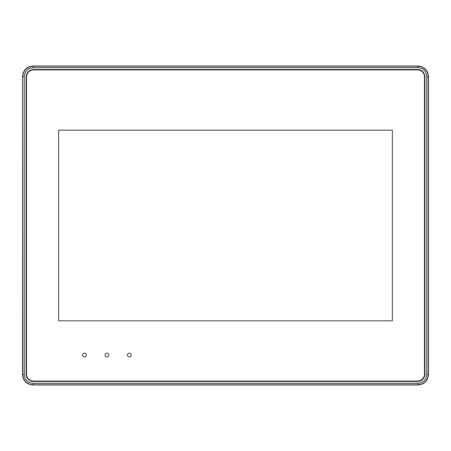 <?xml version="1.0" encoding="UTF-8"?>
<svg xmlns="http://www.w3.org/2000/svg" width="451" height="451" viewBox="0 0 451 451"><rect width="100%" height="100%" fill="white"/><g stroke="black" fill="none" stroke-linecap="round" stroke-linejoin="round"><path stroke-width="0.68" d="M22.55 76.461L22.55 374.539C23.17 380.903 26.66 384.393 33.03 385.013L417.97 385.013C424.335 384.393 427.83 380.903 428.45 374.539L428.45 76.461C427.83 70.097 424.34 66.607 417.97 65.987L33.03 65.987C26.665 66.607 23.17 70.097 22.55 76.461L22.736 374.353C23.356 380.717 26.851 384.207 33.211 384.827L417.789 384.827C424.149 384.207 427.644 380.717 428.264 374.353L428.264 76.647C427.644 70.283 424.149 66.793 417.789 66.173L33.211 66.173C26.851 66.793 23.356 70.283 22.736 76.647L24.23 76.647C24.766 71.19 27.759 68.197 33.216 67.667L33.03 65.987M424.91 373.969L424.91 77.031A7.504 7.504 0 0 0 417.406 69.527L33.594 69.527A7.504 7.504 0 0 0 26.09 77.031L26.09 373.969A7.504 7.504 0 0 0 33.594 381.473L417.406 381.473A7.504 7.504 0 0 0 424.91 373.969A7.487 7.487 0 0 1 417.406 381.456L33.594 381.456A7.487 7.487 0 0 1 26.107 373.969L26.107 77.031A7.487 7.487 0 0 1 33.594 69.544L417.406 69.544A7.487 7.487 0 0 1 424.893 77.031L424.893 373.969M58.647 320.819L58.647 130.181L392.353 130.181L392.353 320.819L58.647 320.819M417.406 381.084L33.594 381.084A7.115 7.115 0 0 1 26.479 373.969L26.479 77.031A7.115 7.115 0 0 1 33.594 69.916L417.406 69.916A7.115 7.115 0 0 1 424.521 77.031L424.521 373.969A7.115 7.115 0 0 1 417.406 381.084M127.47 355.061A1.872 1.872 0 0 0 129.341 356.933A1.872 1.872 0 0 0 131.213 355.061A1.872 1.872 0 0 0 129.341 353.184A1.872 1.872 0 0 0 127.47 355.061M105.004 355.061A1.872 1.872 0 0 0 106.876 356.933A1.872 1.872 0 0 0 108.747 355.061A1.872 1.872 0 0 0 106.876 353.184A1.872 1.872 0 0 0 105.004 355.061M82.539 355.061A1.872 1.872 0 0 0 84.41 356.933A1.872 1.872 0 0 0 86.282 355.061A1.872 1.872 0 0 0 84.41 353.184A1.872 1.872 0 0 0 82.539 355.061M33.03 385.013L33.216 383.333C27.759 382.803 24.766 379.81 24.23 374.353L22.55 374.539M33.216 383.333L417.784 383.333L417.97 385.013M24.23 374.353L24.23 76.647M417.784 383.333C423.241 382.803 426.234 379.81 426.77 374.353L426.77 76.647C426.234 71.19 423.241 68.197 417.784 67.667L33.216 67.667M426.77 374.353L428.45 374.539M426.77 76.647L428.45 76.461M417.784 67.667L417.97 65.987"/></g></svg>
